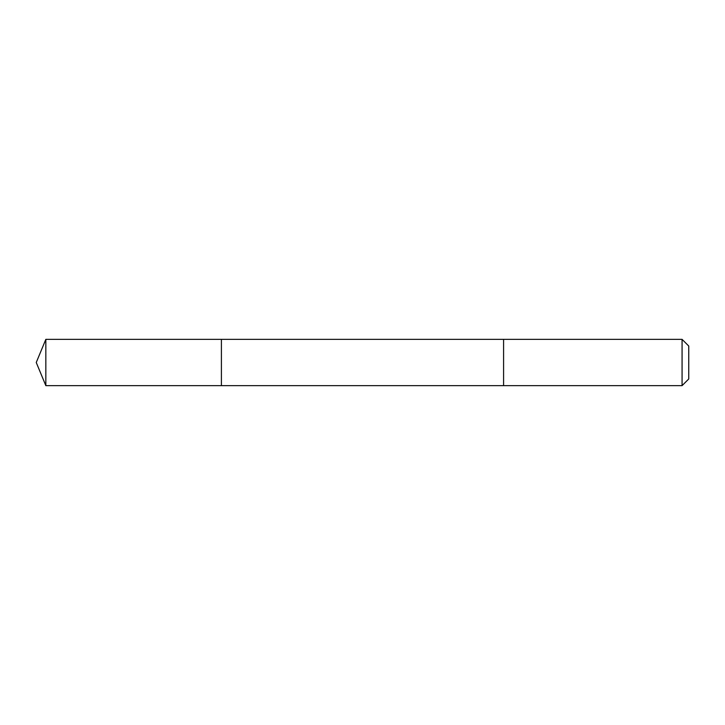 <?xml version="1.0" encoding="UTF-8"?>
<svg xmlns="http://www.w3.org/2000/svg" width="725" height="725" viewBox="0 0 725 725"><rect width="100%" height="100%" fill="white"/><g stroke="black" fill="none" stroke-linecap="round" stroke-linejoin="round"><path stroke-width="1.09" d="M221.406 385.646L221.406 339.354L45.838 339.354L45.838 385.646L221.406 385.646L221.406 339.354L503.585 339.363L503.585 385.637L45.838 385.646L36.25 362.5L45.838 385.646M503.585 368.164L503.585 385.646L682.071 385.646L682.071 339.354L503.585 339.354L503.585 368.164M682.071 339.354L688.75 346.033L688.75 378.967L682.071 385.646M36.25 362.5L45.838 339.354"/></g></svg>
